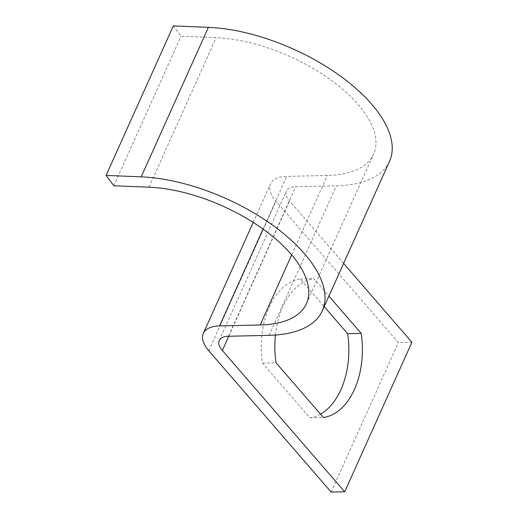 <?xml version="1.0" encoding="UTF-8"?>
<svg xmlns="http://www.w3.org/2000/svg" width="518" height="518" viewBox="0 0 518 518"><rect width="100%" height="100%" fill="white"/><g stroke="black" fill="none" stroke-linecap="round" stroke-linejoin="round"><path stroke-width="0.39" stroke-dasharray="2.59 1.94" d="M173.297 25.9L181.035 36.228L216.123 37.672A116.142 54.707 24.2 0 1 332.498 81.203A116.142 54.707 24.2 0 1 373.64 154.137A116.142 54.707 24.2 0 1 327.389 175.46L286.732 176.405A40.65 19.147 -155.8 0 0 270.545 183.871A40.65 19.147 -155.8 0 0 275.997 201.269L398.348 342.579L411.901 342.269M320.5 414.141A69.684 43.771 -91.3 0 1 309.855 417.819L262.484 363.099A69.684 43.771 -91.3 0 1 300.278 278.995L324.203 306.63M331.151 492.1L398.348 342.579M275.434 335.016A69.684 43.771 -91.3 0 1 313.83 278.684L328.93 296.121M343.628 263.416L289.549 200.952A23.226 10.943 24.2 0 1 286.435 191.012A23.226 10.943 24.2 0 1 295.681 186.745L336.337 185.8A133.566 62.911 -155.8 0 0 389.53 161.279M113.837 185.748L181.035 36.228M300.278 278.995L313.83 278.684M262.484 363.099L276.036 362.788M309.855 417.819L323.407 417.502M208.799 350.783L275.997 201.269M263.053 229.085L286.732 176.405M228.742 336.26L289.549 200.952M228.49 336.266L295.681 186.745M269.146 335.321L336.337 185.8M148.925 187.192L216.123 37.672M291.686 254.908L327.389 175.46M253.211 222.429L270.545 183.871M219.237 340.527L286.435 191.012M306.442 303.652L373.64 154.137"/><path stroke-width="0.78" d="M344.703 491.783L222.351 350.472A23.226 10.943 24.2 0 1 219.237 340.527A23.226 10.943 24.2 0 1 228.49 336.266L269.146 335.321A133.566 62.911 -155.8 0 0 322.332 310.794A133.566 62.911 -155.8 0 0 275.019 226.923A133.566 62.911 -155.8 0 0 141.187 176.858L106.099 175.421L113.837 185.748L148.925 187.192A116.142 54.707 24.2 0 1 265.3 230.717A116.142 54.707 24.2 0 1 306.442 303.652A116.142 54.707 24.2 0 1 260.191 324.98L219.535 325.926A40.65 19.147 -155.8 0 0 203.347 333.385A40.65 19.147 -155.8 0 0 208.799 350.783L331.151 492.1L344.703 491.783L411.901 342.269L343.628 263.416M324.203 306.63L347.649 333.715A69.684 43.771 -91.3 0 1 320.5 414.141M328.93 296.121L361.201 333.398A69.684 43.771 -91.3 0 1 323.407 417.502L276.036 362.788A69.684 43.771 -91.3 0 1 275.434 335.016M322.332 310.794L389.53 161.279A133.566 62.911 -155.8 0 0 342.217 77.402A133.566 62.911 -155.8 0 0 208.385 27.344L173.297 25.9L106.099 175.421M347.649 333.715L361.201 333.398M219.535 325.926L263.053 229.085M222.351 350.472L228.742 336.26M141.187 176.858L208.385 27.344M260.191 324.98L291.686 254.908M203.347 333.385L253.211 222.429"/></g></svg>
